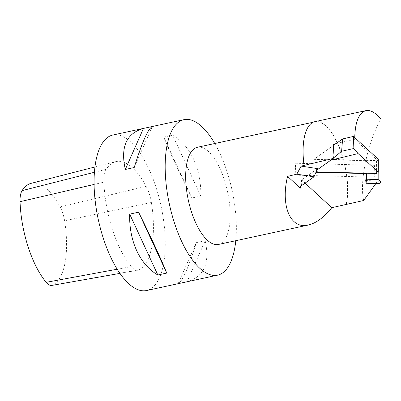 <?xml version="1.0" encoding="UTF-8"?>
<svg xmlns="http://www.w3.org/2000/svg" width="401" height="401" viewBox="0 0 401 401"><rect width="100%" height="100%" fill="white"/><g stroke="black" fill="none" stroke-linecap="round" stroke-linejoin="round"><path stroke-width="0.3" stroke-dasharray="2 1.5" d="M315.983 172.27L313.828 172.214L316.996 169.969L316.199 170.53L316.199 157.673A3.739 1.734 180 0 0 316.199 157.683A3.739 1.734 180 0 0 317.737 159.087L317.737 171.949M316.459 171.182A3.739 1.734 -0 0 1 316.199 170.545A3.739 1.734 -0 0 1 316.199 170.53M378.168 172.465L378.168 161.022L313.823 159.352L334.008 145.047L316.199 157.673M333.371 158.069L330.81 160.179M376.439 173.473L376.439 160.611L317.737 159.087M378.308 159.282A3.739 1.734 -0 0 1 376.439 160.611M313.823 159.352L313.828 172.214M375.877 183.528L377.767 180.896L379.852 183.633M363.682 200.5C359.156 182.144 367.917 140.951 380.95 119.348M305.096 183.112L301.637 179.924L317.592 168.615M365.717 180.585L377.767 180.896M354.74 137.633L354.735 139.282L378.168 161.022M335.998 143.633L354.735 139.282M346.294 204.48A49.919 20.145 77.8 0 0 340.158 149.378A49.919 20.145 77.8 0 0 314.86 121.668M346.093 204.42A49.719 20.065 77.8 0 0 342.188 155.849A49.719 20.065 77.8 0 0 320.615 122.601A49.719 20.065 77.8 0 0 314.8 121.884A49.719 20.065 77.8 0 0 303.552 142.295M218.43 244.46A49.719 20.065 77.8 0 0 228.801 198.43A49.719 20.065 77.8 0 0 203.227 147.979A49.719 20.065 77.8 0 0 197.412 147.267M112.851 135.027A79.553 32.105 -102.2 0 1 164.46 227.693A79.553 32.105 -102.2 0 1 146.475 290.54M235.773 240.71A79.553 32.105 77.8 0 0 235.567 212.319A79.553 32.105 77.8 0 0 214.761 143.518M205.157 240.725L196.264 242.65C188.48 267.773 182.43 281.457 178.114 283.687L187.006 281.768C204.099 276.77 210.149 263.091 205.157 240.725L187.006 281.768M172.636 135.192L163.743 137.112C168.981 150.37 179.869 173.924 191.884 197.989L200.776 196.064C201.538 169.237 190.65 145.683 172.636 135.192L200.776 196.064M196.264 242.65L178.114 283.687M163.743 137.112L191.884 197.989M134.205 167.538L152.35 126.5M301.637 179.924L300.289 187.417M295.452 167.658A5.945 0.296 91.5 0 1 294.971 175.137A5.945 0.296 91.5 0 1 294.83 169.182A5.945 0.296 91.5 0 1 295.281 163.247A5.945 0.296 91.5 0 1 295.452 167.658M374.88 169.718A5.945 0.296 91.5 0 1 374.404 177.197A5.945 0.296 91.5 0 1 374.323 169.387A5.945 0.296 91.5 0 1 374.709 165.307A5.945 0.296 91.5 0 1 374.88 169.718M31.047 183.362A70.255 28.351 -102.2 0 1 60.115 206.916A20.135 8.125 -102.2 0 1 64.606 220.781A70.255 28.351 -102.2 0 1 52.701 285.126A20.135 8.125 -102.2 0 1 51.804 285.422M151.377 202.48A73.589 29.694 -102.2 0 1 138.911 269.878A23.469 9.469 -102.2 0 1 137.859 270.229A23.469 9.469 -102.2 0 1 131.292 266.615A73.589 29.694 -102.2 0 1 103.934 182.154A23.469 9.469 -102.2 0 1 106.32 169.257A73.589 29.694 -102.2 0 1 115.694 161.653A73.589 29.694 -102.2 0 1 146.139 186.32A23.469 9.469 -102.2 0 1 151.377 202.48L64.606 220.781M301.577 180.169L301.577 185.603M52.701 285.126L138.911 269.878M60.115 206.916L146.139 186.32M94.415 172.275L106.32 169.257M94.085 184.445L103.934 182.154M117.192 269.216L131.292 266.615M316.199 157.683L316.199 170.545M313.146 122.24L314.8 121.884M300.274 186.926L300.274 187.628M374.709 165.307L295.281 163.247M374.404 177.197L294.971 175.137M94.942 166.976L115.694 161.653M119.934 273.392L137.859 270.229"/><path stroke-width="0.6" d="M316.459 171.182A3.739 1.734 -0 0 0 317.737 171.949L376.439 173.473A3.739 1.734 -0 0 0 378.308 172.144L358.108 153.588L353.852 148.48L353.436 136.435L378.308 159.282L378.308 172.144M353.436 136.435L342.604 138.952L334.008 145.047L333.186 144.29L334.008 155.904L333.251 158.445L316.996 169.969L330.81 160.179L358.108 153.588M342.604 138.952L341.607 151.297L333.371 158.069M353.852 148.48L341.607 151.297M300.349 188.119A7.955 3.689 -0 0 1 300.274 187.628A7.955 3.689 -0 0 1 301.577 185.603L313.983 176.811L296.795 174.184L301.141 166.104L333.251 158.445M305.096 183.112L331.762 207.698C324.008 217.392 316.173 223.172 308.264 225.036C290.454 229.517 280.404 205.883 287.562 176.365L296.795 174.184M287.562 176.375L300.304 188.124M378.168 172.465L378.168 179.523L366.564 179.222L366.564 173.583L315.983 172.27M378.168 179.523L380.95 182.104L380.95 119.348C375.622 112.666 370.599 109.764 365.892 110.636C358.905 112.766 355.186 121.764 354.74 137.633M380.95 182.104L379.852 183.633L366.073 183.277L366.564 179.222M331.772 207.693L363.682 200.5L375.877 183.528M313.983 176.811L317.592 168.615L301.141 166.104M366.564 173.583L365.717 180.585L366.073 183.277M333.186 144.29L335.998 143.633M365.892 110.636L314.86 121.668A49.919 20.145 77.8 0 0 303.562 142.225A49.919 20.145 77.8 0 0 304.068 165.307M303.552 142.295A49.719 20.065 77.8 0 0 303.547 142.36A49.719 20.065 77.8 0 0 304.058 165.418M313.146 122.24L197.412 147.267A49.719 20.065 77.8 0 0 188.31 200.104A49.719 20.065 77.8 0 0 218.43 244.46L308.264 225.036M217.583 275.166L146.475 290.54A79.553 32.105 -102.2 0 1 98.285 219.568A79.553 32.105 -102.2 0 1 112.851 135.027L183.959 119.653A79.553 32.105 77.8 0 0 169.392 204.194A79.553 32.105 77.8 0 0 217.583 275.166A79.553 32.105 77.8 0 0 235.773 240.71M214.761 143.518A79.553 32.105 77.8 0 0 193.257 120.796A79.553 32.105 77.8 0 0 183.959 119.653M134.205 167.538L125.312 169.463C120.32 147.097 126.37 133.418 143.458 128.42L152.35 126.5C148.039 128.731 141.989 142.41 134.205 167.538M166.726 273.076L157.834 274.996C139.814 264.5 128.927 240.951 129.688 214.119L138.586 212.199C150.596 236.264 161.488 259.818 166.726 273.076L138.586 212.199M125.312 169.463L143.458 128.42M157.834 274.996L129.688 214.119M300.289 187.417L300.349 188.074M334.008 145.047L334.008 155.904M119.934 273.392L51.804 285.422A20.135 8.125 -102.2 0 1 46.165 282.324A70.255 28.351 -102.2 0 1 20.05 201.688A20.135 8.125 -102.2 0 1 22.095 190.625A70.255 28.351 -102.2 0 1 31.047 183.362L94.942 166.976M22.095 190.625L94.415 172.275M20.05 201.688L94.085 184.445M46.165 282.324L117.192 269.216"/></g></svg>
